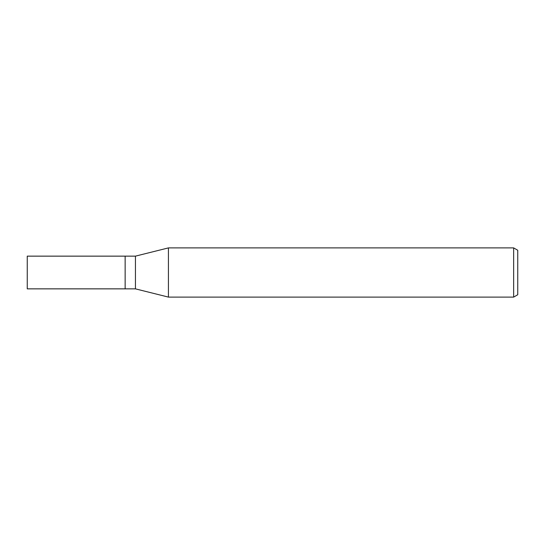 <?xml version="1.0" encoding="UTF-8"?>
<svg xmlns="http://www.w3.org/2000/svg" width="545" height="545" viewBox="0 0 545 545"><rect width="100%" height="100%" fill="white"/><g stroke="black" fill="none" stroke-linecap="round" stroke-linejoin="round"><path stroke-width="0.41" stroke-dasharray="2.73 2.04" d="M168.425 297.1L168.425 247.9M517.75 250.257L517.75 294.743M513.656 247.9L513.656 297.1M135.446 256.143L135.446 288.857M125.146 256.143L125.146 288.857M27.25 256.143L27.25 288.857"/><path stroke-width="0.82" d="M135.446 288.857L125.146 288.857L125.146 256.143L135.446 256.143L168.425 247.9L513.656 247.9L517.75 250.257L517.75 294.743L513.656 297.1L168.425 297.1L135.446 288.857L135.446 256.143M513.656 297.1L513.656 247.9M168.425 297.1L168.425 247.9M125.146 288.857L27.25 288.857L27.25 256.143L125.146 256.143"/></g></svg>
